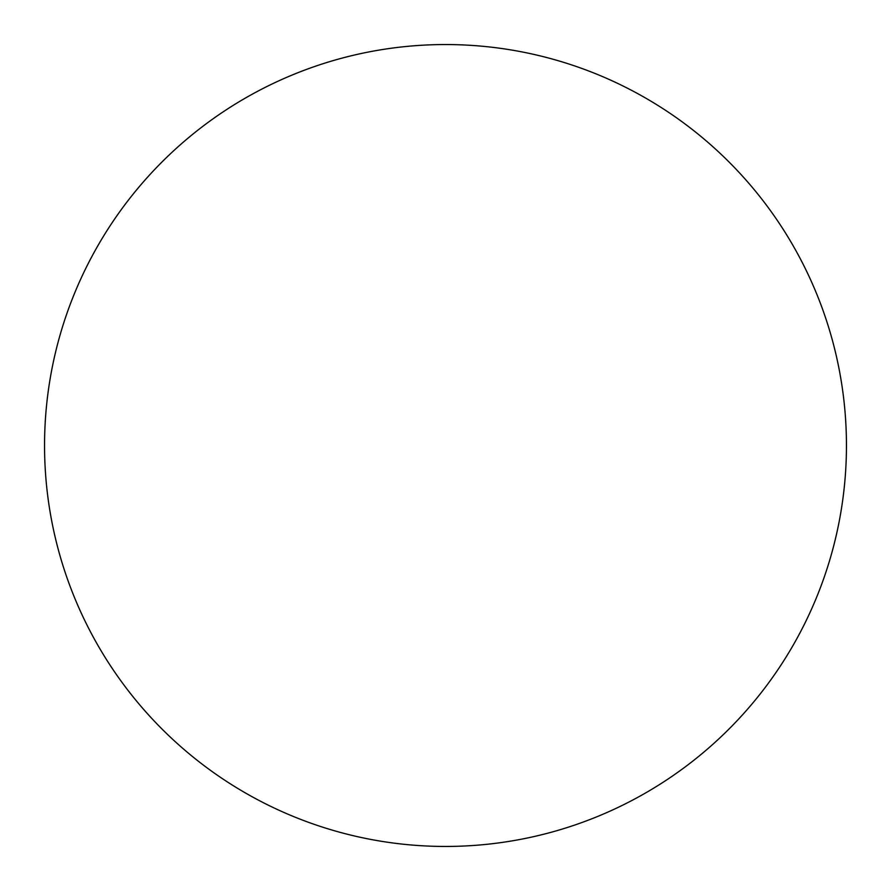 <?xml version="1.0" encoding="UTF-8"?>
<svg xmlns="http://www.w3.org/2000/svg" width="891" height="891" viewBox="0 0 891 891"><rect width="100%" height="100%" fill="white"/><g stroke="black" fill="none" stroke-linecap="round" stroke-linejoin="round"><path stroke-width="1.34" d="M445.5 846.45A400.95 400.95 0 0 0 846.45 445.5A400.95 400.95 0 0 0 445.5 44.55A400.95 400.95 0 0 0 44.55 445.5A400.95 400.95 0 0 0 445.5 846.45"/></g></svg>
